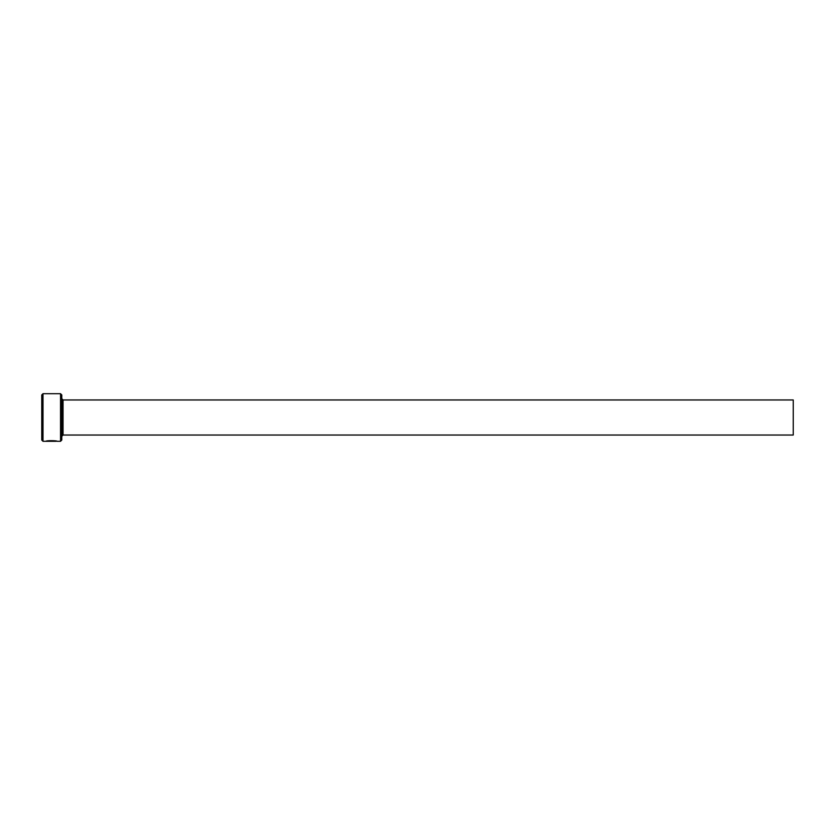 <?xml version="1.0" encoding="UTF-8"?>
<svg xmlns="http://www.w3.org/2000/svg" width="835" height="835" viewBox="0 0 835 835"><rect width="100%" height="100%" fill="white"/><g stroke="black" fill="none" stroke-linecap="round" stroke-linejoin="round"><path stroke-width="1.25" d="M47.324 441.214L56.028 441.298L45.894 441.287C46.217 440.348 57.521 440.577 57.156 441.298L56.028 441.089M60.537 393.702L61.79 394.955L61.79 440.045L60.537 441.298L60.537 393.702L43.002 393.702L43.002 441.298L56.028 441.298M43.002 441.298L41.75 440.045L41.75 394.955L43.002 393.702M63.042 399.965L793.25 399.965L793.25 435.035L63.042 435.035L63.042 399.965L61.79 398.712M45.894 441.298L52.073 441.298M60.537 441.298L57.156 441.298M63.042 435.035L61.79 436.287"/></g></svg>
